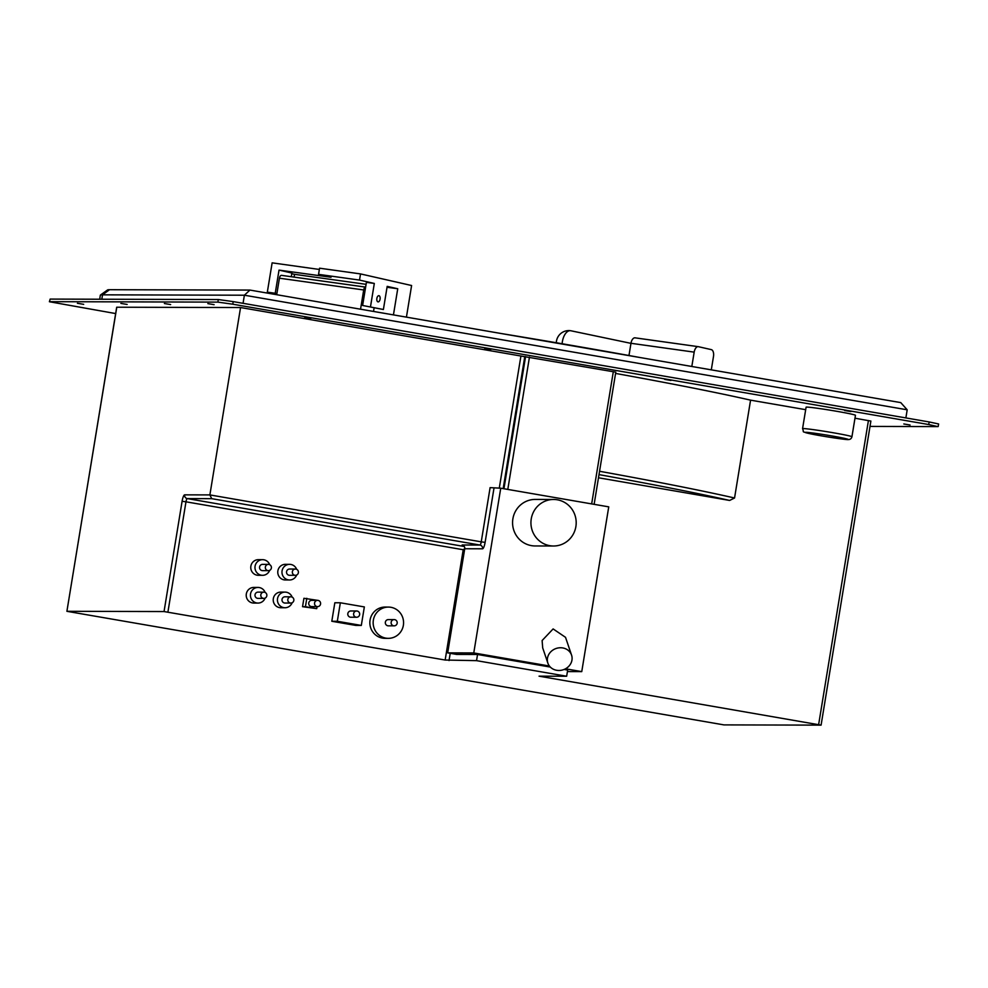 <?xml version="1.0" encoding="UTF-8"?>
<svg xmlns="http://www.w3.org/2000/svg" width="988" height="988" viewBox="0 0 988 988"><rect width="100%" height="100%" fill="white"/><g stroke="black" fill="none" stroke-linecap="round" stroke-linejoin="round"><path stroke-width="1.48" d="M116.769 307.268L66.9 611.313L723.945 724.896L821.09 725.13L539.053 676.175L566.655 676.237L567.668 670.062L564.111 669.456M66.986 611.3L164.045 611.56L445.156 660.033L463.211 549.736L464.743 548.673M566.655 676.237L476.537 660.651L445.156 660.033M854.978 418.208L870.799 421.061M598.481 477.772L729.626 500.447A300.08 11.362 -170.7 0 0 599 474.611M615.573 373.427A303.328 11.486 9.3 0 1 750.571 400.152L734.553 498.001L729.626 500.447M750.571 400.152L805.677 409.674M499.273 488.183L520.923 356.026L615.697 372.143M476.537 660.651L477.55 654.488L456.678 654.427L447.675 652.87L464.731 548.748A3.248 3.162 90.2 0 0 462.137 544.993L479.958 545.043A3.248 3.162 -89.8 0 1 482.552 548.797L464.731 548.748M265.13 592.442A7.818 7.608 90.2 0 0 258.053 587.44L253.842 587.428A7.818 7.608 90.2 0 0 246.321 593.949A7.818 7.608 90.2 0 0 253.805 603.063L258.004 603.075A7.818 7.608 90.2 0 0 265.105 598.098M269.675 564.691A7.818 7.608 90.2 0 0 262.598 559.677L258.387 559.665A7.818 7.608 90.2 0 0 250.866 566.186A7.818 7.608 90.2 0 0 258.35 575.3L262.549 575.312A7.818 7.608 90.2 0 0 269.65 570.348M292.127 597.11A7.818 7.608 90.2 0 0 285.05 592.108L280.839 592.096A7.818 7.608 90.2 0 0 273.33 598.617A7.818 7.608 90.2 0 0 280.802 607.731L285.001 607.744A7.818 7.608 90.2 0 0 292.115 602.766M296.672 569.36A7.818 7.608 90.2 0 0 289.595 564.346L285.396 564.333A7.818 7.608 90.2 0 0 277.875 570.854A7.818 7.608 90.2 0 0 285.347 579.968L289.558 579.981A7.818 7.608 90.2 0 0 296.659 575.016M318.074 600.408L303.921 598.296L302.538 606.681L316.716 608.645L317.049 606.62M340.341 602.779L334.833 602.766L331.807 621.267L355.804 625.416L361.312 625.429L364.35 606.928L340.341 602.779L337.316 621.279L361.312 625.429M388.408 607.077L385.098 607.064A15.635 15.215 90.2 0 0 370.055 620.106A15.635 15.215 90.2 0 0 385.011 638.334L388.321 638.347A15.635 15.215 90.2 0 0 403.363 625.305A15.635 15.215 90.2 0 0 388.408 607.077A15.635 15.215 90.2 0 0 373.365 620.118A15.635 15.215 90.2 0 0 388.321 638.347M116.782 307.219L240.553 307.54L209.876 494.914L211.716 498.668L187.251 498.594L464.311 546.5M49.4 301.735L50.166 299.092L49.4 301.735L115.658 313.567M49.746 301.673L217.879 302.118L232.773 304.205L928.732 424.544L937.834 426.606L870.008 426.421M851.94 436.745L855.46 415.281A25.021 0.951 -170.7 0 0 833.761 410.786A25.021 0.951 -170.7 0 0 806.764 407.093A25.021 0.951 -170.7 0 0 806.085 407.204L802.565 428.669C804.615 433.201 800.441 430.83 809.468 433.596C820.176 435.992 847.321 440.018 848.124 439.574C850.137 439.611 851.409 438.672 851.94 436.745A25.021 0.951 -170.7 0 0 830.253 432.25A25.021 0.951 -170.7 0 0 803.256 428.557A25.021 0.951 -170.7 0 0 802.565 428.669M850.915 411.576L844.666 410.526L850.915 411.576M670.926 380.454L664.677 379.404L670.926 380.454M490.95 349.332L484.688 348.282L490.95 349.332M310.961 318.222L304.699 317.16L310.961 318.222M910.072 425.013L903.822 423.963L910.072 425.013M83.671 304.341L77.41 303.279L83.671 304.341M127.156 304.452L120.894 303.402L127.156 304.452M170.64 304.563L164.379 303.514L170.64 304.563M214.112 304.687L207.863 303.625L214.112 304.687M520.923 356.026L240.553 307.54M50.166 299.092L218.299 299.537L233.205 301.612L929.152 421.95L938.6 423.963L938.18 426.557M249.939 290.077L900.76 402.61L907.194 409.81L244.382 295.214L249.939 290.077L109.532 289.706L102.517 294.832L244.382 295.214L243.06 303.316M99.689 299.216L100.344 295.165A78.805 2.989 9.3 0 1 100.418 295.066L107.593 289.916A72.544 2.742 9.3 0 1 109.532 289.706M905.873 417.924L907.194 409.81M100.418 295.066A78.805 2.989 9.3 0 1 102.517 294.832L101.801 299.228M373.526 311.442L374.082 308.083M360.546 309.195L363.695 289.966A3.248 1.717 98 0 1 365.634 287.125L281.617 275.368A3.248 1.717 -82 0 0 281.543 275.356L365.634 287.1M276.714 294.708L279.419 278.196A3.248 1.717 -82 0 1 281.543 275.356M482.552 548.797A6.508 1.482 99.8 0 0 485.108 542.375L481.242 541.844L490.11 487.627L500.743 488.196L608.744 506.856L581.759 671.618L567.421 671.581M447.675 652.87L473.771 652.945L549.414 666.023M565.494 668.802L581.759 671.618M477.55 654.488L550.316 667.061M473.771 652.945L500.743 488.196M553.626 499.471L535.261 499.422A23.267 22.638 90.2 0 0 512.883 518.824A23.267 22.638 90.2 0 0 535.138 545.956L553.502 546.006A23.267 22.638 90.2 0 0 575.881 526.592A23.267 22.638 90.2 0 0 553.626 499.471A23.267 22.638 90.2 0 0 531.248 518.873A23.267 22.638 90.2 0 0 553.502 546.006M571.558 655.093L565.519 637.322L553.119 628.924L542.116 640.533L542.696 647.893L547.871 663.133A12.511 11.226 161.2 0 0 560.011 670.432A12.511 11.226 161.2 0 0 571.719 661.182A12.511 11.226 161.2 0 0 571.558 655.093A12.511 11.226 161.2 0 0 559.43 647.795A12.511 11.226 161.2 0 0 547.723 657.032A12.511 11.226 161.2 0 0 547.871 663.133M258.053 587.44A7.818 7.608 90.2 0 0 250.532 593.961A7.818 7.608 90.2 0 0 258.004 603.075M263.833 592.145L258.041 592.121A3.125 3.038 90.2 0 0 255.028 594.739A3.125 3.038 90.2 0 0 258.016 598.382L263.821 598.395A3.125 3.038 90.2 0 0 266.822 595.789A3.125 3.038 90.2 0 0 263.833 592.145A3.125 3.038 90.2 0 0 260.832 594.751A3.125 3.038 90.2 0 0 263.821 598.395M262.598 559.677A7.818 7.608 90.2 0 0 255.077 566.198A7.818 7.608 90.2 0 0 262.549 575.312M268.378 564.383L262.586 564.37A3.125 3.038 90.2 0 0 259.572 566.976A3.125 3.038 90.2 0 0 262.561 570.632L268.366 570.644A3.125 3.038 90.2 0 0 271.367 568.038A3.125 3.038 90.2 0 0 268.378 564.383A3.125 3.038 90.2 0 0 265.377 567.001A3.125 3.038 90.2 0 0 268.366 570.644M285.05 592.108A7.818 7.608 90.2 0 0 277.529 598.629A7.818 7.608 90.2 0 0 285.001 607.744M290.83 596.814L285.038 596.789A3.125 3.038 90.2 0 0 282.025 599.407A3.125 3.038 90.2 0 0 285.026 603.051L290.818 603.063A3.125 3.038 90.2 0 0 293.831 600.457A3.125 3.038 90.2 0 0 290.83 596.814A3.125 3.038 90.2 0 0 287.829 599.42A3.125 3.038 90.2 0 0 290.818 603.063M289.595 564.346A7.818 7.608 90.2 0 0 282.074 570.866A7.818 7.608 90.2 0 0 289.558 579.981M295.375 569.051L289.583 569.039A3.125 3.038 90.2 0 0 286.569 571.644A3.125 3.038 90.2 0 0 289.57 575.3L295.363 575.312A3.125 3.038 90.2 0 0 298.376 572.707A3.125 3.038 90.2 0 0 295.375 569.051A3.125 3.038 90.2 0 0 292.374 571.669A3.125 3.038 90.2 0 0 295.363 575.312M306.811 598.308L305.44 606.694L316.716 608.645M302.538 606.681L305.44 606.694M317.568 600.358L311.776 600.346A3.125 3.038 90.2 0 0 308.762 602.952A3.125 3.038 90.2 0 0 311.763 606.595L317.556 606.62A3.125 3.038 90.2 0 0 320.569 604.014A3.125 3.038 90.2 0 0 317.568 600.358A3.125 3.038 90.2 0 0 314.567 602.976A3.125 3.038 90.2 0 0 317.556 606.62M331.807 621.267L337.316 621.279M356.631 610.992L350.839 610.979A3.125 3.038 90.2 0 0 347.825 613.585A3.125 3.038 90.2 0 0 350.826 617.228L356.619 617.241A3.125 3.038 90.2 0 0 359.632 614.635A3.125 3.038 90.2 0 0 356.631 610.992A3.125 3.038 90.2 0 0 353.63 613.597A3.125 3.038 90.2 0 0 356.619 617.241M394.175 619.6L388.37 619.587A3.125 3.038 90.2 0 0 385.357 622.193A3.125 3.038 90.2 0 0 388.358 625.836L394.15 625.849A3.125 3.038 90.2 0 0 397.164 623.243A3.125 3.038 90.2 0 0 394.175 619.6A3.125 3.038 90.2 0 0 391.162 622.205A3.125 3.038 90.2 0 0 394.15 625.849M501.855 333.635A325.225 12.313 9.3 0 1 639.841 357.495M711.298 369.845L713.484 356.52A6.249 3.285 98 0 0 711.274 349.616L698.405 346.689A6.249 3.285 98 0 0 698.257 346.665A6.249 3.285 98 0 0 694.181 352.136L691.822 366.474M628.973 355.519L630.974 343.293A6.249 3.285 -82 0 1 635.049 337.834A6.249 3.285 -82 0 1 635.198 337.859L698.121 346.652M562.135 343.75A12.511 6.583 -82 0 1 562.382 341.638A12.511 6.583 -82 0 1 570.545 330.708A12.511 6.583 -82 0 1 570.78 330.745L630.962 343.355M370.525 306.589L374.316 283.445L366.412 282.333L362.621 305.477L383.393 309.503L362.621 305.477M291.287 276.714L291.892 273.046L279.024 270.119L331.042 277.258L318.556 274.355L319.569 268.193L360.521 273.911L359.521 280.086L374.316 283.445M360.521 273.911L411.601 285.52L406.426 317.136M393.446 314.888L397.732 288.755L387.185 286.372L383.393 309.503M376.873 298.413A3.125 1.643 -82 0 1 378.91 295.684A3.125 1.643 -82 0 1 380.084 299.142A3.125 1.643 -82 0 1 378.046 301.883A3.125 1.643 -82 0 1 376.873 298.413M318.556 274.355L359.521 280.086M294.078 277.097L294.535 274.331L366.091 284.334M387.037 287.261L397.732 288.755M294.535 274.331L291.781 273.713M279.024 270.119L275.232 293.263L267.328 292.164L272.132 262.845L319.359 269.452M267.328 292.164L276.788 294.313M276.887 293.646L275.232 293.263M868.427 420.53L818.632 724.612M613.326 371.611L591.664 503.905M529.457 357.1L507.795 489.406M525.579 356.569L503.942 488.739M449.034 660.577L450.219 653.315M503.176 488.603L524.789 356.557M164.045 611.56L182.101 501.262L185.979 501.805L167.911 612.103M211.716 498.668L479.958 545.043A3.248 0.741 99.8 0 0 481.242 541.844L209.876 494.914L184.657 494.852A3.248 3.162 -89.8 0 0 187.251 498.594A3.248 0.741 99.8 0 0 185.979 501.805L463.211 549.736M182.101 501.262A6.508 1.482 99.8 0 1 184.657 494.852M734.553 498.001A303.328 11.486 -170.7 0 0 599.555 471.276M929.152 421.95L928.732 424.544M233.205 301.612L232.773 304.205M218.299 299.537L217.879 302.118M279.419 278.196L363.695 289.966M805.85 432.299A21.761 0.827 -170.7 0 0 821.683 435.906A21.761 0.827 -170.7 0 0 847.605 439.524A21.761 0.827 -170.7 0 0 831.773 435.93A21.761 0.827 -170.7 0 0 805.85 432.299M485.108 542.375L493.988 488.171M630.974 343.293L694.181 352.136M870.885 421.049L821.09 725.13M615.783 372.13L594.134 504.337M116.695 307.231L66.9 611.313M635.049 337.834L698.257 346.665M570.545 330.708A12.511 12.511 0 0 0 556.318 342.75"/></g></svg>
